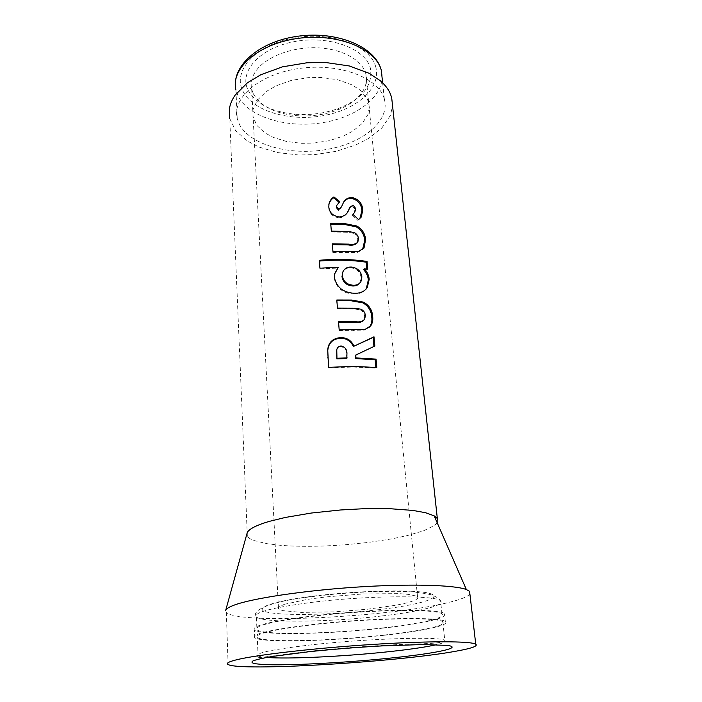 <?xml version="1.0" encoding="UTF-8"?>
<svg xmlns="http://www.w3.org/2000/svg" width="702" height="702" viewBox="0 0 702 702"><rect width="100%" height="100%" fill="white"/><g stroke="black" fill="none" stroke-linecap="round" stroke-linejoin="round"><path stroke-width="0.53" stroke-dasharray="3.51 2.63" d="M384.354 99.122L384.336 99.052C379.141 78.062 340.084 62.741 299.868 68.375C259.591 73.754 231.713 97.903 237.215 118.515L239.601 124.772C250.763 145.358 290.312 155.774 326.272 149.544C362.311 143.568 390.321 121.253 384.354 99.122M253.317 93.77C260.354 106.046 274.421 113.329 295.507 115.611C310.073 116.822 323.938 114.996 337.1 110.135C346.648 106.467 354.133 101.614 359.556 95.569C365.558 88.654 367.646 81.406 365.821 73.833L365.681 73.324C361.741 59.468 341.093 48.35 315.918 47.762C290.76 47.122 265.338 57.274 255.826 71.104C251.702 77.141 250.324 83.178 251.693 89.224L253.317 93.77M248.201 90.365C255.958 103.756 271.253 111.688 294.085 114.154C309.854 115.461 324.859 113.487 339.119 108.213C362.802 98.456 373.21 85.074 370.331 68.05C365.365 48.385 328.896 34.898 294.05 41.681C259.117 48.192 238.548 72.052 248.201 90.365M382.888 627.913C330.484 633.95 263.206 635.389 256.95 629.791C253.861 625.956 271.709 621.542 310.477 616.549C366.988 609.555 439.004 608.599 441.988 614.057C446.762 617.927 419.568 623.859 382.888 627.913M383.722 628.044C329.958 634.239 260.916 635.714 254.431 629.966C251.237 626.035 269.542 621.498 309.336 616.365C367.427 609.178 441.47 608.195 444.498 613.802C449.394 617.786 421.384 623.885 383.722 628.044M384.345 635.249C330.44 641.295 261.249 643.05 254.765 637.732C251.579 634.099 269.945 629.782 309.854 624.789C368.129 617.786 442.357 616.47 445.34 621.665C450.219 625.342 422.104 631.168 384.345 635.249M383.511 635.126C330.975 641.031 263.548 642.734 257.292 637.565C254.203 634.011 272.113 629.808 311.004 624.947C367.681 618.137 439.882 616.856 442.822 621.919C447.578 625.491 420.287 631.159 383.511 635.126M225.658 610.486L226.342 612.469C238.864 624.894 393.366 616.97 450.201 602.07C461.372 599.28 467.927 596.586 469.892 593.98M437.188 522.762L434.248 525.587L423.569 530.791L407.107 535.644L391.865 538.855L368.804 542.383L344.077 544.866L325.403 545.945C308.599 546.604 293.533 546.384 280.186 545.287L266.865 543.69L253.773 540.479C250.491 539.224 248.35 537.837 247.341 536.302L246.858 533.441M437.328 518.497L437.741 521.683M284.442 604.29L307.362 599.385L326.158 596.893L362.881 593.953L399.043 593.629L408.336 594.375L415.988 595.989L417.55 596.902L417.874 598.148L415.566 600.008L407.959 602.641L395.937 605.247L367.453 609.231L334.968 611.819L301.474 612.398L282.555 610.626L278.51 608.967L278.755 606.958L284.442 604.29M229.677 118.445L235.635 130.669L247.244 140.979L258.968 147.051L277.623 152.597L298.482 154.975L314.68 154.633L335.986 151.351L355.633 145.042L368.445 138.531L381.967 127.861L390.321 115.54L392.593 106.09M350.272 206.897L353.018 205.045M352.36 205.87L355.054 209.415L355.765 208.599M355.054 209.415L353.738 213.627M353.053 214.461L352.299 215.181L352.939 214.364M352.299 215.181L357.871 220.402L358.617 219.603M357.871 220.402L359.845 218.655M343.322 203.01L342.743 204.15M342.304 204.993L341.47 206.792M336.574 205.888L339.768 201.649M328.861 204.554L328.799 206.95M328.65 207.801C329.317 213.531 332.73 216.857 338.882 217.778L339.241 216.936M338.882 217.778C342.839 217.559 345.612 215.865 347.209 212.697M330.782 224.271L330.721 223.447M330.545 224.28L331.326 231.125M331.16 231.941L347.525 232.292L353.518 233.301L354.159 232.502M353.518 233.301C356.116 234.67 357.529 236.723 357.748 239.479L358.459 238.698M357.748 239.479L357.037 243.05M332.406 244.629L332.336 243.831M332.169 244.638L332.959 251.632M332.783 252.422L357.397 252.43L358.081 251.667M357.397 252.43L362.539 249.64M363.575 269.542L366.9 269.998L367.76 269.27M366.9 269.998L366.821 269.138M319.972 268.173L320.033 268.936L319.91 268.182M320.033 268.936L338.057 268.076M334.6 274.026L334.406 277.65M334.24 278.404C336.425 288.022 342.769 293.217 353.273 293.98L353.817 293.243M353.273 293.98C358.09 294.27 361.978 293.006 364.935 290.172M359.687 283.169L361.161 277.659C360.196 271.832 356.765 268.559 350.877 267.831C347.271 267.629 344.594 268.998 342.848 271.928M350.877 267.831L351.404 267.067M361.161 277.659L361.89 276.921M336.863 300.719L336.811 300M336.627 300.728L337.451 308.143M337.267 308.854L354.106 308.959L360.258 309.88L360.925 309.178M360.258 309.88C362.934 311.24 364.391 313.382 364.619 316.304L365.365 315.61M364.619 316.304L363.583 320.568M338.583 322.315L338.522 321.621M338.338 322.323L339.18 329.896M338.996 330.581L364.294 330.089L365.014 329.413M364.294 330.089L368.857 327.676M355.23 355.703L374.85 346.033M328.597 367.33L328.641 367.953L328.562 367.339M328.641 367.953L353.124 366.997L375.921 368.138L376.834 367.532M375.921 368.138L375.86 367.436M346.858 358.555L346.595 355.265C346.963 350.535 345.059 347.665 340.874 346.639C338.575 346.893 337.171 348.131 336.662 350.333M340.874 346.639L341.084 345.972M375.781 67.059C370.595 45.612 330.809 30.73 292.699 38.18C254.493 45.332 232.301 71.464 242.98 91.313C253.097 111.311 289.593 121.683 322.78 115.742C356.037 110.047 381.563 88.399 375.781 67.059M237.215 118.515L235.925 90.023L238.303 96.499C249.377 117.831 288.54 128.756 324.105 122.42C359.74 116.365 387.346 93.366 381.335 70.472M379.255 609.617C339.786 614.329 291.532 615.926 271.2 612.881C250.263 609.924 266.383 602.105 312.004 596.305C357.458 590.435 415.382 589.232 429.633 593.418C444.638 597.516 418.848 604.957 379.255 609.617M381.862 615.97C329.686 622.235 262.645 623.227 256.379 616.926C253.29 612.627 271.033 607.862 309.617 602.641C365.83 595.366 437.548 594.936 440.602 601.044C445.41 605.396 418.383 611.775 381.862 615.97M266.646 657.441C262.153 657.081 259.301 656.554 258.09 655.852C255.019 652.983 273.069 649.28 312.232 644.743C369.331 638.364 441.944 636.31 444.796 640.426C446.402 641.593 443.682 643.006 436.635 644.664M369.322 107.564L367.936 114.566L362.214 123.464L352.65 131.256L343.453 136.03L329.22 140.681L313.715 143.085L301.913 143.331L286.767 141.541L273.324 137.425L264.979 132.959L256.879 125.447L252.939 116.629L253.036 109.573L257.38 100.149L266.374 91.462L275.781 85.951L291.076 80.467L308.231 77.65L321.323 77.457L337.837 79.782L351.86 84.793L359.986 90.005L367.023 98.341L368.647 102.431L369.322 107.564M347.525 232.292L348.043 231.476M346.806 252.58L347.279 251.79M354.106 308.959L354.642 308.248M353.422 330.537L353.913 329.852M346.595 355.265L346.902 354.607M382.634 82.871L384.336 99.052M337.1 110.135L339.119 108.213M295.507 115.611L294.085 114.154M441.988 614.057L440.602 601.044C439.996 598.955 436.697 596.832 430.695 594.664C420.63 592.356 408.643 591.233 394.752 591.303C367.532 591.33 339.54 593.155 310.802 596.77C266.62 601.86 251.053 611.354 256.379 616.926L256.95 629.791M254.765 637.732L254.431 629.966M442.822 621.919L444.796 640.426C445.147 642.032 439.496 643.602 410.547 644.085C383.178 645.068 342.953 647.753 310.942 651.096L263.329 657.151C257.195 657.862 255.449 657.423 258.09 655.852L257.292 637.565M365.821 73.833L417.55 596.902M247.341 536.302L229.765 118.796M251.693 89.224L278.51 608.967M226.342 612.469L228.115 664.531M445.34 621.665L444.498 613.802M354.045 213.127L354.773 212.241M357.116 242.927L357.836 242.111M360.907 281.704L360.17 282.494M363.864 320.191L364.61 319.471M336.767 349.71L336.679 350.228"/><path stroke-width="1.05" d="M469.892 593.98L469.585 591.338L466.356 589.531C454.554 584.942 409.705 583.608 356.66 587.109C303.641 590.593 252.808 598.279 234.6 604.957C229.098 606.958 226.114 608.801 225.658 610.486L247.306 532.397C248.306 530.633 250.667 528.808 254.396 526.912C258.117 525.035 263.127 523.183 269.419 521.349L285.319 517.453L311.346 513.039L340.531 509.977L362.671 508.766L390.18 508.722L412.89 510.424L425.535 512.706L434.161 515.838L437.328 518.497L391.646 97.376L389.873 92.725C387.802 88.47 384.635 84.494 380.361 80.791L369.059 73.271L349.271 65.953L325.728 62.522L306.985 62.768L282.45 66.848L260.705 74.798L247.49 82.757L235.1 95.191C232.072 99.587 230.186 104.045 229.44 108.547L229.677 118.445M437.741 521.683L437.188 522.762M455.607 651.272C471.463 648.464 478.176 646.103 475.754 644.208C471.112 641.04 428.202 640.856 371.121 644.524C314.101 648.165 256.291 654.887 236.618 659.766C228.685 661.723 225.851 663.311 228.115 664.531C240.742 671.568 397.358 661.986 455.607 651.272M391.646 97.376L392.593 106.09M376.053 359.117L355.967 357.915L355.721 355.054L374.85 346.033L373.999 336.82L353.983 346.183C351.395 340.417 346.911 337.557 340.531 337.601C332.599 338.355 328.325 342.515 327.694 350.096L328.562 367.339L353.562 366.365L376.834 367.532L376.053 359.117L375.149 359.731L355.475 358.564L355.967 357.915M365.014 329.413L370.796 325.754C372.499 323.113 373.113 320.007 372.648 316.435C372.271 310.214 369.296 305.467 363.724 302.193L351.623 300.044L336.811 300L337.451 308.143L354.642 308.248L360.925 309.178C363.654 310.547 365.137 312.688 365.365 315.61L364.61 319.471C362.337 321.595 359.31 322.323 355.519 321.674L338.522 321.621L339.18 329.896L365.014 329.413M334.406 277.65C336.618 287.276 343.094 292.471 353.817 293.243C359.757 293.568 364.215 291.734 367.207 287.741L369.217 279.282C368.831 275.43 367.216 271.937 364.373 268.805L367.76 269.27L367.041 261.451C352.079 259.222 336.179 258.827 319.331 260.275L319.91 268.182L338.32 267.304L334.714 273.526L334.406 277.65M358.081 251.667L364.022 248.017L365.558 239.742C365.207 233.871 362.32 229.291 356.897 226.026L345.121 223.684L330.721 223.447L331.326 231.125L348.043 231.476L354.159 232.502C356.809 233.88 358.248 235.942 358.459 238.698L357.836 242.111C355.668 244.199 352.676 244.875 348.859 244.129L332.336 243.831L332.959 251.632L358.081 251.667M339.241 216.936C343.971 216.514 347.086 214.294 348.596 210.275L349.921 207.511L353.018 205.045L355.765 208.599L354.773 212.241L352.939 214.364L358.617 219.603L361.311 216.979L362.794 209.837C362.214 203.378 358.731 199.289 352.351 197.569C347.508 197.464 344.305 199.658 342.743 204.15L341.47 206.792L338.926 209.363L336.618 206.634L336.784 205.326L339.768 201.649L333.906 196.92C331.335 198.613 329.703 200.912 329.001 203.799L328.799 206.95C329.475 212.688 332.959 216.014 339.241 216.936M347.209 212.697L350.272 206.897M349.14 208.731L349.728 207.897M353.738 213.627L353.053 214.461M359.845 218.655L361.951 210.626L362.794 209.837M361.951 210.626C361.372 204.177 357.95 200.105 351.702 198.403L352.351 197.569M351.702 198.403C347.762 198.131 344.972 199.666 343.322 203.01M341.058 207.643L338.926 209.363M338.566 210.214L336.302 207.485L336.618 206.634M336.302 207.485L336.574 205.888M339.075 202.246L333.634 197.78L333.906 196.92M333.634 197.78C331.151 199.456 329.563 201.711 328.861 204.554M348.043 211.109L348.596 210.275M362.539 249.64L364.698 240.496C364.338 234.635 361.504 230.072 356.195 226.816L344.656 224.508L330.782 224.271M356.195 226.816L356.897 226.026M357.037 243.05C354.879 245.007 351.983 245.63 348.341 244.928L332.406 244.629M364.698 240.496L365.558 239.742M364.935 290.172L366.312 288.548L368.339 280.001C367.953 276.149 366.365 272.657 363.575 269.542L364.373 268.805M368.339 280.001L369.217 279.282M366.821 269.138L366.181 262.188L367.041 261.451M366.181 262.188C351.526 260.003 335.951 259.626 319.445 261.047L319.331 260.275M319.445 261.047L319.972 268.173M334.6 274.026L338.32 267.304M342.848 271.928L341.988 276.649C343.032 282.257 346.525 285.363 352.457 285.96C355.528 286.153 357.932 285.223 359.687 283.169M361.89 276.921C360.916 271.095 357.423 267.804 351.404 267.067C347.244 266.883 344.366 268.568 342.778 272.104L342.322 275.886C343.383 281.502 346.937 284.608 353.001 285.223C356.537 285.424 359.17 284.249 360.907 281.704L361.89 276.921M341.988 276.649L342.322 275.886M352.457 285.96L353.001 285.223M368.857 327.676L369.901 326.5C371.604 323.841 372.218 320.709 371.753 317.102C371.376 310.889 368.453 306.151 362.995 302.895L351.132 300.772L336.863 300.719M362.995 302.895L363.724 302.193M363.583 320.568C361.293 322.323 358.432 322.929 354.975 322.367L338.583 322.315M371.753 317.102L372.648 316.435M355.475 358.564L355.23 355.703L355.721 355.054M373.938 346.446L373.104 337.469L373.999 336.82M373.104 337.469L353.983 346.183M353.518 346.841C350.974 341.093 346.577 338.232 340.33 338.276L340.531 337.601M340.33 338.276C332.599 339.005 328.413 343.138 327.773 350.658L328.597 367.33M375.86 367.436L375.149 359.731M336.679 350.228L336.846 358.88L346.858 358.555L346.902 354.607C347.297 349.877 345.349 346.999 341.084 345.972C338.724 346.235 337.285 347.481 336.767 349.71L336.951 358.239L347.174 357.906M336.846 358.88L336.951 358.239M381.335 70.472L381.318 70.402C376.07 48.692 337.416 32.757 297.709 38.434C257.95 43.849 230.458 68.691 235.925 90.023C230.668 66.532 258.626 41.576 297.718 36.25C336.749 30.651 375.614 46.595 381.318 70.402L382.634 82.871M436.635 644.664C425.272 647.226 408.046 649.701 384.977 652.097C341.593 656.616 287.539 659.187 266.646 657.441M309.793 651.631C333.274 649.218 357.318 647.305 381.923 645.91L423.183 644.524L447.569 645.428C464.189 647.797 433.222 653.834 387.592 658.379C342.041 662.969 286.741 665.786 262.759 664.496L254.844 663.697C251.685 662.942 251.14 661.968 253.22 660.784C256.888 659.476 263.241 658.046 272.279 656.467L309.793 651.631M344.656 224.508L345.121 223.684M348.341 244.928L348.859 244.129M351.132 300.772L351.623 300.044M354.975 322.367L355.519 321.674M327.904 358.064L327.825 357.432M336.618 356.002L336.723 355.352M434.161 515.838L466.356 589.531M469.585 591.338L475.754 644.208M349.403 208.213L349.921 207.511M360.459 217.857L361.311 216.979M336.469 206.151L336.784 205.326M328.869 204.519L329.001 203.799M363.162 248.841L364.022 248.017M367.207 287.741L366.312 288.548M342.778 272.104L342.453 272.806M369.901 326.5L370.796 325.754M327.773 350.658L327.694 350.096"/></g></svg>
